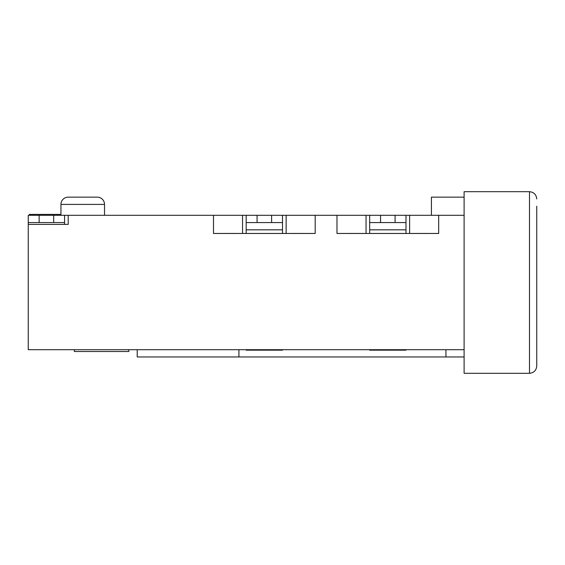 <?xml version="1.0" encoding="UTF-8"?>
<svg xmlns="http://www.w3.org/2000/svg" width="565" height="565" viewBox="0 0 565 565"><rect width="100%" height="100%" fill="white"/><g stroke="black" fill="none" stroke-linecap="round" stroke-linejoin="round"><path stroke-width="0.85" d="M536.75 358.775L536.75 206.225M104.525 204.41L60.942 204.41A7.267 7.267 0 0 1 68.203 197.143L97.258 197.143A7.267 7.267 0 0 1 104.525 204.41L104.525 215.307M60.942 204.41L60.942 215.307M64.572 215.307L64.572 222.568L53.675 222.568L53.675 215.307L68.203 215.307L68.203 224.383L28.25 224.383L28.25 349.693L464.105 349.693L464.105 356.96L464.105 282.5M445.947 349.693L445.947 356.96L464.105 356.96L464.105 373.303L529.483 373.303C533.869 372.844 536.291 370.421 536.75 366.042M366.042 233.465L366.042 215.307L409.625 215.307L409.625 233.465M242.547 233.465L242.547 215.307L286.13 215.307L286.13 233.465M536.75 282.5L536.75 366.042L536.75 282.5M409.625 215.307L464.105 215.307L464.105 349.693M286.13 215.307L336.98 215.307L336.98 233.465L438.68 233.465L438.68 215.307M242.547 215.307L68.203 215.307L68.203 224.383M366.042 215.307L336.98 215.307M137.217 349.693L137.217 356.96L238.917 356.96L238.917 349.693M445.947 356.96L238.917 356.96M213.492 215.307L213.492 233.465L315.192 233.465L315.192 215.307M74.354 349.693L74.354 351.508L128.834 351.508L128.834 349.693M431.42 215.307L431.42 197.143L464.105 197.143L464.105 215.307M529.483 373.303L529.483 191.697L464.105 191.697L464.105 197.143M405.995 349.693L405.995 350.166L369.672 350.166L369.672 349.693M395.097 215.307L395.097 222.568L380.57 222.568L380.57 215.307M369.672 233.444A5.445 5.445 0 0 1 369.672 233.465L369.672 229.835L405.995 229.835L405.995 233.444A5.445 5.445 0 0 1 405.995 233.444M358.775 233.465A5.445 5.445 0 0 1 358.775 233.444L347.878 233.444M427.783 233.444L416.892 233.444A5.445 5.445 0 0 1 416.892 233.465M405.995 215.307L405.995 229.835M369.672 215.307L369.672 229.835M369.672 222.568L380.57 222.568M395.097 222.568L405.995 222.568M282.5 349.693L282.5 350.166L246.178 350.166L246.178 349.693M271.603 215.307L271.603 222.568L257.075 222.568L257.075 215.307M246.178 233.444A5.445 5.445 0 0 1 246.178 233.465L246.178 229.835L282.5 229.835L282.5 233.444A5.445 5.445 0 0 1 282.5 233.444M235.28 233.465A5.445 5.445 0 0 1 235.28 233.444L224.383 233.444M304.295 233.444L293.397 233.444A5.445 5.445 0 0 1 293.397 233.465M282.5 215.307L282.5 229.835M246.178 215.307L246.178 229.835M246.178 222.568L257.075 222.568M271.603 222.568L282.5 222.568M60.942 214.396L29.302 214.396L29.302 215.307M40.2 214.396L54.727 214.396M28.25 224.383L28.25 215.307L53.675 215.307M53.675 222.568L28.25 222.568M64.572 222.568L64.572 224.383M39.147 215.307L39.147 222.568M529.483 191.697C533.869 192.156 536.291 194.579 536.75 198.958"/></g></svg>
